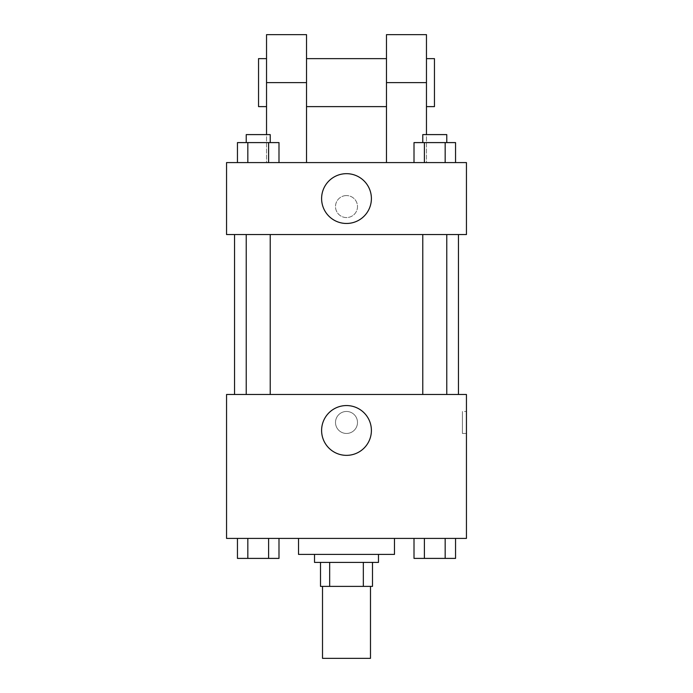 <?xml version="1.0" encoding="UTF-8"?>
<svg xmlns="http://www.w3.org/2000/svg" width="693" height="693" viewBox="0 0 693 693"><rect width="100%" height="100%" fill="white"/><g stroke="black" fill="none" stroke-linecap="round" stroke-linejoin="round"><path stroke-width="0.52" stroke-dasharray="3.46 2.6" d="M370.486 658.35L322.514 658.35M370.486 586.382L322.514 586.382L370.486 586.382M329.669 586.382L320.512 586.382L320.512 562.395L329.669 562.395L329.669 586.382L372.488 586.382M363.331 562.395L329.669 562.395L363.331 562.395L363.331 586.382M329.669 562.395L320.512 562.395M314.518 562.395L378.482 562.395M346.5 554.4L314.518 554.4L346.5 554.4M394.473 554.4L298.527 554.4M394.473 538.409L298.527 538.409L394.473 538.409M237.448 538.409L237.448 558.402L247.834 558.402L237.448 558.402L247.834 558.402L247.834 538.409L268.607 538.409L237.448 538.409L278.993 538.409L247.834 538.409L247.834 558.402L278.993 558.402L268.607 558.402L278.993 558.402L278.993 538.409L268.607 538.409L278.993 538.409L268.607 538.409L268.607 558.402L247.834 558.402L268.607 558.402L268.607 538.409L278.993 538.409L247.834 538.409L278.993 538.409M226.559 538.409L466.441 538.409L466.441 394.473L226.559 394.473L226.559 538.409M414.007 538.409L414.007 558.402L424.393 558.402L414.007 558.402L424.393 558.402L424.393 538.409L445.166 538.409L414.007 538.409L455.552 538.409L424.393 538.409L424.393 558.402L455.552 558.402L445.166 558.402L455.552 558.402L455.552 538.409L445.166 538.409L455.552 538.409L445.166 538.409L445.166 558.402L424.393 558.402L445.166 558.402L445.166 538.409L455.552 538.409L424.393 538.409L455.552 538.409M357.493 422.461A10.993 10.993 0 0 0 340.999 412.941A10.993 10.993 0 0 0 340.999 431.982A10.993 10.993 0 0 0 357.493 422.461A10.993 10.993 0 0 0 340.999 412.941A10.993 10.993 0 0 0 340.999 431.982A10.993 10.993 0 0 0 357.493 422.461M458.445 394.473L234.555 394.473L458.445 394.473M270.218 394.473L246.232 394.473L270.218 394.473L246.232 394.473L270.218 394.473L270.218 234.555L246.232 234.555L270.218 234.555M446.768 394.473L422.782 394.473L446.768 394.473L422.782 394.473L446.768 394.473L446.768 234.555L422.782 234.555L446.768 234.555M226.559 433.454L226.568 411.469L226.559 433.454M466.441 411.469L466.441 433.454L466.441 411.469L462.413 411.469L462.413 433.454L462.413 411.469M371.396 430.457A24.896 24.896 0 0 1 334.052 452.018A24.896 24.896 0 0 1 334.052 408.896A24.896 24.896 0 0 1 371.396 430.457M458.445 234.555L234.555 234.555L458.445 234.555M226.559 234.555L466.441 234.555L466.441 162.586L226.559 162.586L226.559 234.555L466.441 234.555M446.768 558.402L422.782 558.402M270.218 558.402L246.232 558.402M445.166 538.409L445.166 558.402M424.393 538.409L424.393 558.402M268.607 538.409L268.607 558.402M247.834 538.409L247.834 558.402M414.007 162.586L414.007 142.602L455.552 142.602L445.166 142.602L445.166 162.586L455.552 162.586L414.007 162.586L455.552 162.586L414.007 162.586L455.552 162.586L445.166 162.586L445.166 142.602L424.393 142.602L424.393 162.586L424.393 142.602L455.552 142.602L455.552 162.586M446.768 142.602L422.782 142.602L446.768 142.602L422.782 142.602L446.768 142.602L446.768 134.598L422.782 134.598L446.768 134.598L422.782 134.598L422.782 142.602M237.448 162.586L237.448 142.602L278.993 142.602L268.607 142.602L268.607 162.586L278.993 162.586L237.448 162.586L278.993 162.586L237.448 162.586L278.993 162.586L268.607 162.586L268.607 142.602L247.834 142.602L247.834 162.586L247.834 142.602L278.993 142.602L278.993 162.586M270.218 142.602L246.232 142.602L270.218 142.602L246.232 142.602L270.218 142.602L270.218 134.598L246.232 134.598L270.218 134.598L246.232 134.598L246.232 142.602M445.166 142.602L445.166 162.586M424.393 142.602L424.393 162.586M268.607 142.602L268.607 162.586M247.834 142.602L247.834 162.586M466.432 206.566L466.432 195.573L466.441 206.566M321.604 198.57A24.896 24.896 0 0 0 358.948 220.131A24.896 24.896 0 0 0 358.948 177.01A24.896 24.896 0 0 0 321.604 198.57M226.559 206.566L226.559 217.559L226.568 206.566M346.5 195.573A10.993 10.993 0 0 0 336.98 212.067A10.993 10.993 0 0 0 356.02 212.067A10.993 10.993 0 0 0 346.5 195.573A10.993 10.993 0 0 1 356.02 212.067A10.993 10.993 0 0 1 336.98 212.067A10.993 10.993 0 0 1 346.5 195.573M266.536 34.65L266.536 162.586L306.523 162.586L266.536 162.586L266.536 134.598M426.464 34.65L426.464 162.586L386.477 162.586L426.464 162.586L426.464 134.598M386.477 58.636L386.477 106.618L386.477 58.636M386.477 162.586L386.477 34.65M306.523 58.636L306.523 106.618L306.523 58.636M306.523 34.65L306.523 162.586M426.464 58.636L426.464 106.618L426.464 58.636M434.459 58.636L434.459 106.618M266.536 106.618L266.536 58.636L266.536 106.618M258.541 106.618L258.541 58.636M386.477 82.623L426.464 82.623M266.536 82.623L306.523 82.623M462.413 433.454L466.441 433.454M246.232 234.555L246.232 394.473M422.782 234.555L422.782 394.473"/><path stroke-width="1.04" d="M322.514 586.382L322.514 658.35L370.486 658.35L370.486 586.382M363.331 562.395L363.331 586.382L320.512 586.382L320.512 562.395M363.331 586.382L372.488 586.382L372.488 562.395L372.488 586.382M378.482 554.4L378.482 562.395L314.518 562.395L314.518 554.4M329.669 562.395L329.669 586.382M298.527 538.409L298.527 554.4L394.473 554.4L394.473 538.409M466.441 538.409L226.559 538.409L226.559 394.473L466.441 394.473L466.441 538.409M371.396 430.457A24.896 24.896 0 0 1 334.052 452.018A24.896 24.896 0 0 1 334.052 408.896A24.896 24.896 0 0 1 371.396 430.457M458.445 234.555L458.445 394.473M422.782 394.473L422.782 234.555M270.218 234.555L270.218 394.473M466.441 234.555L226.559 234.555L226.559 162.586L466.441 162.586L466.441 234.555L226.559 234.555M455.552 538.409L455.552 558.402L414.007 558.402L414.007 538.409M445.166 538.409L445.166 558.402M424.393 538.409L424.393 558.402M446.768 558.402L422.782 558.402M278.993 538.409L278.993 558.402L237.448 558.402L237.448 538.409M268.607 538.409L268.607 558.402M247.834 538.409L247.834 558.402M270.218 558.402L246.232 558.402M455.552 162.586L455.552 142.602L414.007 142.602L414.007 162.586M445.166 142.602L445.166 162.586M424.393 142.602L424.393 162.586M422.782 142.602L422.782 134.598L446.768 134.598L446.768 142.602M278.993 162.586L278.993 142.602L237.448 142.602L237.448 162.586M268.607 142.602L268.607 162.586M247.834 142.602L247.834 162.586M246.232 142.602L246.232 134.598L270.218 134.598L270.218 142.602M321.604 198.57A24.896 24.896 0 0 1 358.948 177.01A24.896 24.896 0 0 1 358.948 220.131A24.896 24.896 0 0 1 321.604 198.57M386.477 162.586L386.477 82.623L426.464 82.623L426.464 34.65L386.477 34.65L386.477 82.623M386.477 58.636L306.523 58.636M266.536 134.598L266.536 82.623L306.523 82.623L306.523 162.586M306.523 82.623L306.523 34.65L266.536 34.65L266.536 82.623M426.464 134.598L426.464 82.623M426.464 106.618L434.459 106.618L434.459 58.636L426.464 58.636M266.536 58.636L258.541 58.636L258.541 106.618L266.536 106.618M234.555 234.555L234.555 394.473M446.768 394.473L446.768 234.555M246.232 234.555L246.232 394.473M386.477 106.618L306.523 106.618"/></g></svg>
